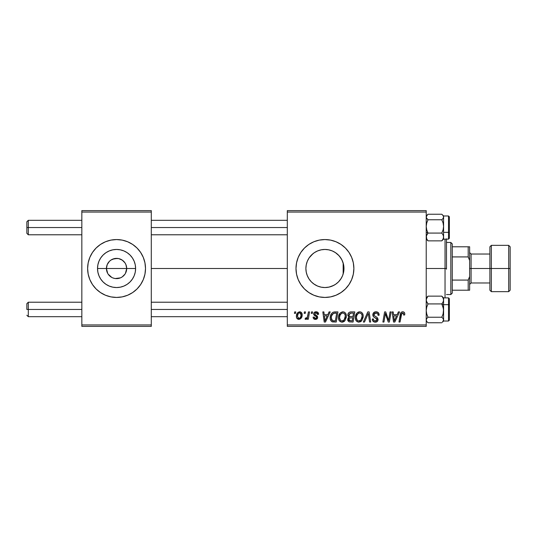 <?xml version="1.0" encoding="UTF-8"?>
<svg xmlns="http://www.w3.org/2000/svg" width="537" height="537" viewBox="0 0 537 537"><rect width="100%" height="100%" fill="white"/><g stroke="black" fill="none" stroke-linecap="round" stroke-linejoin="round"><path stroke-width="0.81" d="M107.695 273.393L106.433 268.5A10.129 10.129 0 0 0 116.563 278.629A10.129 10.129 0 0 0 126.692 268.5L135.606 268.5A19.043 19.043 0 0 1 116.563 287.543A19.043 19.043 0 0 1 97.519 268.5L126.692 268.5A10.129 10.129 0 0 1 116.563 278.629A10.129 10.129 0 0 1 106.433 268.5L107.205 264.627L109.4 261.338L110.937 260.076L114.589 258.565L118.543 258.565L122.194 260.076L124.987 262.875L125.92 264.627L126.692 268.5L125.436 273.393M113.582 278.179L115.133 278.528M115.73 278.596L120.442 277.857L115.24 278.542M111.763 277.421L108.145 274.125M110.125 276.32L110.937 276.924M108.729 274.917L109.4 275.662M87.625 268.5A28.938 28.938 0 0 1 116.563 239.562A28.938 28.938 0 0 1 145.507 268.5L144.95 262.855L143.298 257.424L140.627 252.424L137.029 248.034L132.646 244.436L127.638 241.764L122.208 240.113L116.563 239.562L110.917 240.113L105.487 241.764L100.486 244.436L96.103 248.034L92.498 252.424L89.827 257.424L88.182 262.855L87.625 268.5A28.938 28.938 0 0 0 89.827 279.569L92.498 284.576L96.103 288.966L100.486 292.564A28.938 28.938 0 0 0 116.549 297.438L122.208 296.887L127.638 295.236L132.646 292.564L137.029 288.966L140.627 284.576L143.298 279.576L144.95 274.145L145.507 268.5A28.938 28.938 0 0 1 116.563 297.438A28.938 28.938 0 0 1 87.625 268.5L88.182 274.145L89.827 279.576L88.182 274.145M89.833 279.582A28.938 28.938 0 0 0 96.089 288.953M96.11 288.973A28.938 28.938 0 0 0 100.473 292.551L105.487 295.236L110.917 296.887L116.563 297.438M116.583 297.438A28.938 28.938 0 0 0 132.626 292.571M132.659 292.551A28.938 28.938 0 0 0 137.016 288.973M137.036 288.953A28.938 28.938 0 0 0 143.298 279.582M343.62 272.158L343.975 268.5A19.043 19.043 0 0 1 324.932 287.543A19.043 19.043 0 0 1 305.889 268.5L306.244 272.165M343.499 272.736L343.606 272.246M338.666 281.697L341.284 278.267M324.966 287.543L329.121 287.08L333.873 285.315M321.589 287.248L324.872 287.543M313.823 283.966L317.555 286.053M317.736 286.134L318.186 286.308M311.735 282.227L312.198 282.657M307.251 275.575L306.211 271.977L307.151 275.313L309.037 278.985M309.164 279.173L309.735 279.978M307.151 275.313L307.318 275.736M341.022 292.558A28.938 28.938 0 0 0 353.876 268.5A28.938 28.938 0 0 1 324.932 297.438A28.938 28.938 0 0 1 295.994 268.5A28.938 28.938 0 0 0 304.459 288.953M304.479 288.973A28.938 28.938 0 0 0 308.842 292.551L313.856 295.236L319.287 296.887L324.932 297.438L330.577 296.887A28.938 28.938 0 0 0 336.001 295.236L341.008 292.564L345.398 288.966L348.996 284.576L351.668 279.576L353.319 274.145L353.876 268.5L353.319 262.855L351.668 257.424L348.996 252.424L345.398 248.034L341.008 244.436L336.008 241.764L330.577 240.113L324.932 239.562L319.287 240.113L313.856 241.764L308.856 244.436L304.472 248.034L300.868 252.424L298.196 257.424L296.552 262.855L295.994 268.5L296.552 274.145L298.196 279.576L300.868 284.576L304.472 288.966L308.856 292.564M308.869 292.571A28.938 28.938 0 0 0 319.28 296.88L313.856 295.236M319.3 296.887A28.938 28.938 0 0 0 324.919 297.438M324.952 297.438A28.938 28.938 0 0 0 330.564 296.887M336.014 295.236A28.938 28.938 0 0 0 341.002 292.571M151.293 268.5L287.308 268.5L151.293 268.5M114.589 278.435L112.689 277.857M124.987 274.125L122.194 276.924L120.442 277.857M343.673 265.124L343.673 271.876M342.787 261.888L343.163 263.002L343.163 273.998L342.787 275.125M306.238 272.118L305.889 268.5L306.238 264.875M308.869 278.723L307.701 276.602M311.017 281.502L310.594 281.032M315.716 285.16L315.038 284.771M313.642 283.831L312.97 283.314M316.756 285.697L315.722 285.167M320.448 287.006L318.783 286.523M328.221 287.255L325.154 287.543M324.509 287.537L322.16 287.342M335.403 284.409L332.289 286.067M331.718 286.295L329.127 287.073M340.465 279.515L339.23 281.079M342.291 276.333L341.894 277.152M287.308 326.382L426.224 326.382L426.224 324.932L287.308 324.932L287.308 212.068L426.224 212.068L426.224 324.932L426.224 210.618L287.308 210.618L426.224 210.618L426.224 212.068L287.308 212.068L287.308 210.618L287.308 324.932L426.224 324.932L426.224 326.382L287.308 326.382L287.308 324.932L287.308 326.382M311.514 311.91L311.272 313.36L312.346 313.36L312.568 311.91L311.514 311.91L311.272 313.36L312.346 313.36L312.568 311.91L311.514 311.91M304.412 311.91L304.17 313.36L305.244 313.36L305.466 311.91L304.412 311.91L304.17 313.36L305.244 313.36L305.466 311.91L304.412 311.91M342.895 311.775L340.19 312.997L338.545 316.649L338.652 319.247L339.283 320.71L341.579 322.146L342.848 322.072L344.7 320.972L346.305 317.354L346.331 315.38L345.64 313.366L344.398 312.151L342.895 311.775C339.934 312.48 338.464 314.44 338.485 317.662C338.411 320.227 339.579 321.73 341.982 322.173L344.989 320.643L346.378 316.159C346.392 313.662 345.231 312.205 342.895 311.775M329.06 311.91L327.818 314.675L324.22 314.675L323.878 311.91L322.824 311.91L324.207 322.039L325.496 322.039L330.201 311.91L329.06 311.91L327.818 314.675L324.22 314.675L323.878 311.91L322.824 311.91L324.207 322.039L325.496 322.039L330.201 311.91L329.06 311.91M350.735 311.91L349.07 312.46L348.036 313.897L347.889 315.696L349.084 317.105L348.016 318.126L347.761 320.294L349.084 321.871L353.084 322.039L354.796 311.91L350.735 311.91C348.916 312.145 347.949 313.192 347.822 315.058L349.084 317.105L347.687 319.575L349.084 321.871L353.084 322.039L354.796 311.91L350.735 311.91M367.771 311.91L363.348 322.039L364.482 322.039L368.275 313.36L369.604 322.039L370.671 322.039L369.12 311.91L367.771 311.91L363.348 322.039L364.482 322.039L368.275 313.36L369.604 322.039L370.671 322.039L369.12 311.91L367.771 311.91M404.784 314.011L404.522 312.749L403.562 311.916L402.193 311.829L400.924 312.668L398.978 322.039L400.045 322.039L401.77 313.339L402.643 312.964L403.462 313.319L403.629 315.065L404.69 314.937L404.784 314.011C404.777 312.615 404.086 311.869 402.71 311.775C401.179 312.024 400.354 312.97 400.233 314.615L398.978 322.039L400.045 322.039L401.26 314.87L402.643 312.964L403.73 314.185L403.629 315.065L404.69 314.937L404.784 314.011M390.037 311.91L388.627 320.488L385.707 311.91L384.599 311.91L382.881 322.039L383.955 322.039L385.365 313.44L388.258 322.039L389.372 322.039L391.104 311.91L390.037 311.91L388.627 320.488L385.707 311.91L384.599 311.91L382.881 322.039L383.955 322.039L385.365 313.44L388.258 322.039L389.372 322.039L391.104 311.91L390.037 311.91M330.577 296.887L336.008 295.236M398.387 311.91L397.145 314.675L393.547 314.675L393.205 311.91L392.144 311.91L393.534 322.039L394.823 322.039L399.528 311.91L398.387 311.91L397.145 314.675L393.547 314.675L393.205 311.91L392.144 311.91L393.534 322.039L394.823 322.039L399.528 311.91L398.387 311.91M375.994 311.775L373.745 312.581L372.832 314.447L373.463 316.696L377.008 319.293L376.491 320.649L375.088 320.978L373.893 320.495L373.343 318.911L372.289 319.012L372.759 320.904L374.658 322.133L377.276 321.468L378.061 319.153L377.142 317.474L374.141 315.541L374.034 313.937L374.833 313.178L376.464 313.004L377.739 313.722L378.075 315.333L379.129 315.206L378.41 312.695L375.994 311.775C374.067 311.863 373.007 312.856 372.819 314.756C372.846 316.125 373.517 317.072 374.813 317.589L376.632 318.642L377.028 319.549L375.276 320.985C374.094 320.931 373.443 320.314 373.336 319.139L372.282 319.233C372.423 321.079 373.41 322.059 375.242 322.173C377.001 322.113 377.947 321.213 378.075 319.481L376.887 317.266L374.141 315.541L373.866 314.655L375.927 312.964L377.806 313.836L378.075 315.333L379.129 315.206C379.162 313.037 378.115 311.89 375.994 311.775M359.736 311.775L357.024 312.997L355.38 316.649L355.487 319.247L356.118 320.71L358.421 322.146L360.502 321.764L361.535 320.972L363.14 317.354L363.166 315.38L362.475 313.366L361.233 312.151L359.736 311.775C356.776 312.48 355.299 314.44 355.319 317.662C355.252 320.227 356.414 321.73 358.817 322.173L361.824 320.643L363.213 316.159C363.227 313.662 362.066 312.205 359.736 311.775M318.622 314.273L317.555 312.131L316.105 311.775L314.387 312.312L313.668 313.454L313.749 314.635L316.468 316.763L316.642 317.582L316.306 318.213L315.259 318.468L314.514 318.085L314.145 317.038L313.091 317.172L313.615 318.669L315.917 319.381L317.615 317.944L317.367 316.206L314.796 314.326L315.105 312.97L316.441 312.735L317.239 313.246L317.568 314.541L318.622 314.273C318.548 312.675 317.709 311.843 316.105 311.775C314.642 311.789 313.816 312.5 313.621 313.91L314.152 315.253L316.541 316.877L316.649 317.474L315.541 318.488L314.145 317.038L313.091 317.172C313.219 318.629 314.017 319.374 315.488 319.408C316.843 319.347 317.582 318.649 317.696 317.313L314.675 313.83L316.058 312.702L317.568 314.541L318.622 314.273M334.96 311.91L332.933 312.319L331.618 313.427L330.497 315.669L330.215 318.508L330.651 320.307L331.859 321.67L336.243 322.039L337.954 311.91L333.329 312.151C331.181 313.393 330.134 315.306 330.195 317.891C330.067 319.784 330.812 321.119 332.43 321.905L336.243 322.039L337.954 311.91L334.96 311.91M299.673 311.775L297.538 312.816L296.431 315.555L296.679 317.958L298.565 319.394L300.727 318.696L302.136 315.514L301.559 312.675L299.673 311.775C297.417 312.339 296.323 313.856 296.39 316.327C296.343 318.112 297.162 319.139 298.847 319.408C301.163 318.85 302.277 317.286 302.177 314.716C302.17 312.977 301.338 312.004 299.673 311.775M308.466 311.91L307.412 316.843L306.506 318.072L305.486 317.991L305.07 319.139L306.365 319.22L307.493 317.756L307.224 319.28L308.292 319.28L309.534 311.91L308.466 311.91L307.936 314.857C307.876 316.414 307.238 317.535 306.016 318.226L305.486 317.991L305.07 319.139L305.788 319.408L307.493 317.756L307.224 319.28L308.292 319.28L309.534 311.91L308.466 311.91M294.679 311.91L294.43 313.36L295.511 313.36L295.733 311.91L294.679 311.91L294.43 313.36L295.511 313.36L295.733 311.91L294.679 311.91M341.277 258.727L342.284 260.653M340.109 256.995L340.465 257.478M336.659 253.491L338.142 254.786M339.23 255.921L341.881 259.814L343.499 264.258M328.798 249.853L332.336 250.954L335.397 252.591M332.269 250.927L333.853 251.678M325.147 249.457L328.248 249.745M321.576 249.759L324.523 249.463M318.173 250.698L320.455 249.994M315.031 252.236L316.756 251.303M314.306 252.699L313.648 253.162M309.742 257.022L311.024 255.491M312.205 254.337L312.97 253.686M307.701 260.391L308.876 258.27M343.62 264.842L343.975 268.5L343.163 268.5L343.975 268.5A19.043 19.043 0 0 0 324.932 249.457A19.043 19.043 0 0 0 305.889 268.5L306.258 264.788L307.339 261.21L309.097 257.921L311.467 255.035L314.353 252.665L317.649 250.907L321.22 249.826L324.932 249.457L328.651 249.826L332.222 250.907L335.511 252.665L338.397 255.035L340.767 257.921L342.525 261.21L343.613 264.788L343.975 268.5L343.613 272.212L342.525 275.79L340.767 279.079L338.397 281.965L335.511 284.335L332.222 286.093L328.651 287.174L324.932 287.543L321.22 287.174L317.649 286.093L314.353 284.335L311.467 281.965L309.097 279.079L307.339 275.79L306.258 272.212L305.889 268.5L306.211 265.016L307.258 261.418M343.606 264.754L343.163 263.002L343.163 273.998M126.692 268.5L106.433 268.5A10.129 10.129 0 0 1 116.563 258.371A10.129 10.129 0 0 1 126.692 268.5A10.129 10.129 0 0 0 116.563 258.371A10.129 10.129 0 0 0 106.433 268.5L97.519 268.5L97.888 264.788L98.969 261.21L100.728 257.921L103.097 255.035L105.984 252.665L109.28 250.907L112.851 249.826L116.563 249.457L120.281 249.826L123.852 250.907L127.141 252.665L130.028 255.035L132.397 257.921L134.156 261.21L135.243 264.788L135.606 268.5L135.243 272.212L134.156 275.79L132.397 279.079L130.028 281.965L127.141 284.335L123.852 286.093L120.281 287.174L116.563 287.543L112.851 287.174L109.28 286.093L105.984 284.335L103.097 281.965L100.728 279.079L98.969 275.79L97.888 272.212L97.519 268.5A19.043 19.043 0 0 1 116.563 249.457A19.043 19.043 0 0 1 135.606 268.5L126.692 268.5M81.839 326.382L151.293 326.382L151.293 324.932L81.839 324.932L81.839 212.068L151.293 212.068L151.293 324.932L151.293 210.618L81.839 210.618L151.293 210.618L151.293 212.068L81.839 212.068L81.839 210.618L81.839 324.932L151.293 324.932L151.293 326.382L81.839 326.382L81.839 324.932L81.839 326.382M304.459 248.047A28.938 28.938 0 0 0 295.994 268.5A28.938 28.938 0 0 1 324.932 239.562A28.938 28.938 0 0 1 353.876 268.5A28.938 28.938 0 0 0 341.022 244.442M341.002 244.429A28.938 28.938 0 0 0 336.014 241.764M336.001 241.764A28.938 28.938 0 0 0 330.591 240.12M330.564 240.113A28.938 28.938 0 0 0 324.952 239.562M324.919 239.562A28.938 28.938 0 0 0 319.3 240.113M313.856 241.764L319.287 240.113A28.938 28.938 0 0 0 308.869 244.429M308.842 244.449A28.938 28.938 0 0 0 304.479 248.027M312.977 253.679L309.164 257.827M309.037 258.015L308.641 258.646M321.139 249.839L317.736 250.866M317.568 250.94L315.709 251.84M324.872 249.457L321.294 249.806M325.623 249.47L324.992 249.457M339.048 255.719L335.289 252.518M145.507 268.5A28.938 28.938 0 0 0 137.036 248.047M137.016 248.027A28.938 28.938 0 0 0 132.659 244.449M132.626 244.429A28.938 28.938 0 0 0 116.583 239.562M116.549 239.562A28.938 28.938 0 0 0 96.11 248.027M96.089 248.047A28.938 28.938 0 0 0 89.833 257.418M144.95 262.855L143.298 257.424M108.145 262.875L107.695 263.607M117.402 258.404L112.689 259.143M119.55 258.821L117.999 258.472M123.007 260.68L120.442 259.143M124.403 262.083L123.725 261.338M125.436 263.607L124.987 262.875M385.902 315.427L386.029 315.83M386.372 316.83L386.627 317.528M394.057 318.407L393.695 315.857L396.561 315.857L394.326 320.931L393.695 315.857L396.561 315.857L394.326 320.931L394.218 319.663M402.193 311.829L401.703 311.997M403.67 313.729L403.73 314.185M375.746 318.085L376.195 318.347M375.618 316.535L375.229 316.32M374.839 316.098L374.47 315.85M374.141 315.541L373.933 315.125M373.906 314.286L374.034 313.937M367.664 314.85L368.067 313.877M358.736 311.93L357.81 312.359M355.38 316.649L355.333 317.152M355.333 318.058L355.36 318.461M360.052 320.67L358.568 320.972L357.32 320.361L356.373 317.77C356.313 315.246 357.407 313.642 359.662 312.964C361.341 313.279 362.173 314.326 362.16 316.112L360.998 319.864L358.85 320.985C357.159 320.656 356.333 319.582 356.373 317.77L356.803 315.42L358.172 313.487L359.662 312.964L361.179 313.574L362.025 314.997L362.025 317.609L360.998 319.864L359.475 320.904M347.761 320.294L348.01 320.965M351.037 313.105L353.527 313.091L352.95 316.515L350.721 316.515C349.594 316.615 348.983 316.145 348.875 315.091L350.52 313.145L353.527 313.091L352.95 316.515L350.043 316.468L349.057 315.904L349.204 313.957L351.292 313.098M349.345 320.71L348.741 319.535L349.325 318.119L352.749 317.696L352.218 320.858L350.413 320.858L348.775 319.139L349.325 318.119L352.749 317.696L352.218 320.858L349.218 320.629M348.882 318.763L349.063 318.414M349.708 317.891L350.144 317.77M317.239 313.246L316.058 312.702M315.239 314.776L315.904 315.165M317.166 315.957L317.474 316.374M314.803 319.34L313.776 318.837M316.306 318.213L316.555 317.877M315.675 316.219L314.883 315.783M317.763 312.272L318.475 313.286M324.731 318.407L324.368 315.857L327.241 315.857L324.999 320.931L324.368 315.857L327.241 315.857L324.999 320.931L324.892 319.663M334.544 311.923L334.135 311.963M333.846 320.858L332.517 320.683L331.248 317.958C331.181 314.977 332.544 313.353 335.336 313.091L336.692 313.091L335.377 320.858L332.517 320.683L331.879 320.22L331.262 318.354L331.537 315.91L333.43 313.4L336.692 313.091L335.377 320.858L333.511 320.851M339.854 313.38L339.559 313.796M342.418 322.146L342.848 322.072M343.667 321.764L344.385 321.274M343.21 320.67L341.733 320.972L340.478 320.361L339.532 317.77C339.471 315.246 340.565 313.642 342.821 312.964C344.499 313.279 345.331 314.326 345.325 316.112L344.157 319.864L342.015 320.985C340.324 320.656 339.491 319.582 339.532 317.77L339.968 315.42L341.337 313.487L342.821 312.964L344.345 313.574L345.19 314.997L345.19 317.609L344.157 319.864L342.633 320.904M302.042 313.642L301.848 313.131M296.431 315.555L296.397 315.944M298.364 318.367L297.438 316.333L298.324 313.467L299.659 312.702L301.123 314.83C301.223 316.682 300.478 317.904 298.887 318.488L297.438 316.333C297.377 314.521 298.116 313.313 299.659 312.702L300.834 313.427L301.002 315.998L299.961 318.065L298.203 318.28M306.822 318.797L307.184 318.293M356.675 319.434L356.494 318.897M331.483 319.528L331.369 319.146M333.088 313.588L333.799 313.272M339.834 319.434L339.659 318.897M28.3 227.547L28.3 220.318L28.3 227.547L81.839 227.547L28.3 227.547L28.3 234.783L28.3 227.547L26.85 227.547L28.3 227.547M26.85 221.761L26.85 233.34L26.85 221.761L28.3 220.318L81.839 220.318M151.293 227.547L287.308 227.547L151.293 227.547M28.3 309.453L26.85 309.453L26.85 303.66L26.85 309.453L28.3 309.453L28.3 316.682L28.3 309.453L81.839 309.453L28.3 309.453L28.3 302.217L28.3 309.453M287.308 309.453L151.293 309.453L287.308 309.453M426.358 238.817L428.016 240.858L426.727 238.978L426.224 236.971L426.72 234.971L428.016 233.078L426.224 232.34L428.016 233.078L426.727 229.863L426.224 226.426L426.72 223.009L428.016 219.774L441.797 219.774L443.085 222.989L443.589 226.426L443.092 229.843L441.797 233.078L443.085 234.958L443.589 236.971L443.092 238.965L441.797 240.858L443.455 238.811M448.509 216.015L448.509 232.34A0.866 0.362 0 0 0 449.375 231.977L449.375 216.881M443.589 238.972L443.589 232.34L448.509 232.34L448.509 215.975L449.375 216.841L449.375 238.253L448.509 239.126L448.509 232.34L443.589 232.34L443.589 217.008L443.085 218.431L441.797 219.774L428.016 219.774L426.351 217.727L426.358 216.283L428.016 214.243L441.797 214.243L428.016 214.243L426.224 215.968M443.589 218.129L443.461 217.123L443.589 218.129M426.358 217.109L426.224 218.129L426.358 217.109M426.224 239.126L428.016 240.858L441.797 240.858L428.016 240.858L426.727 238.978L426.351 235.965L428.016 233.078L441.797 233.078L428.016 233.078L426.727 229.863L426.224 226.426L426.72 223.009L428.016 219.774L426.72 218.431L426.224 217.008L427.365 214.834M443.589 238.092L443.455 237.367L443.589 238.092M426.351 237.374L426.224 238.092L426.351 237.374M441.81 214.256L443.085 215.585L443.589 217.008L443.589 216.028M441.797 214.243L443.085 215.585L443.589 217.008L443.085 218.431L441.797 219.774L443.085 222.989L443.589 226.426L443.092 229.843L441.797 233.078L443.085 234.958L443.589 236.971L443.589 227.943M443.589 236.005L443.589 237.388M449.375 238.22L449.375 231.977A0.866 0.362 180 0 1 448.509 232.34L448.509 239.086M443.092 238.965L441.797 240.858L443.589 239.126L443.589 236.971L443.092 238.965M443.589 226.426L443.589 215.968L448.509 215.975M443.455 217.727L443.589 217.008L443.455 217.727M443.455 308.822L443.589 304.66L441.797 303.922L443.085 307.137L443.589 310.574L443.092 313.991L441.797 317.226L428.016 317.226L426.727 314.011L426.224 310.574L426.72 307.157L428.016 303.922L441.797 303.922L443.455 308.822M449.375 320.119L449.375 305.023A0.866 0.362 180 0 0 448.509 304.66L448.509 320.985M427.996 322.744L441.797 322.757L428.016 322.757L426.72 321.415L426.224 319.992L426.727 318.569L428.016 317.226L441.797 317.226L443.085 318.569L443.589 319.992L442.448 322.166L443.589 321.032L448.509 321.025L448.509 304.66L443.589 304.66L443.589 300.029L443.092 302.029L441.797 303.922L428.016 303.922L426.358 301.056L426.351 299.022L428.016 296.142L441.797 296.142L443.085 298.022L443.589 300.029L443.589 297.928M426.224 298.908L426.358 299.633L426.224 298.908M443.455 299.626L443.589 298.908L443.455 299.626M443.455 298.183L441.797 296.142L428.016 296.142L426.351 298.189M426.224 318.871L426.351 319.877L426.224 318.871M443.455 319.891L443.589 318.871L443.455 319.891M443.589 320.871L443.589 319.992L442.448 322.166M443.589 309.057L443.092 313.991L441.797 317.226L443.085 318.569L443.589 319.992L443.589 304.66L448.509 304.66L448.509 297.874L449.375 298.74L449.375 320.153L448.509 321.025M443.589 299.612L443.589 300.995M443.589 302.7L443.589 297.874L448.509 297.874M448.509 297.914L448.509 304.66A0.866 0.362 0 0 1 449.375 305.023L449.375 304.385M449.375 305.023L449.375 298.78M443.589 297.874L441.797 296.142L443.085 298.022L443.589 300.029L443.092 302.029L441.797 303.922L443.589 304.66M443.589 321.032L443.589 310.574M428.016 322.757L426.72 321.415L426.224 319.992L426.727 318.569L428.016 317.226L426.727 314.011L426.224 310.574L426.72 307.157L428.016 303.922L426.727 302.042L426.224 300.029L426.72 298.035L428.016 296.142L426.224 297.874M426.351 319.273L426.224 319.992L426.351 319.273M446.482 269.205L446.482 268.5L445.032 268.5L445.032 297.874L445.032 268.5L426.224 268.5L445.032 268.5L445.032 239.126L445.032 268.5L446.482 268.5L446.482 239.126M446.482 238.831L446.482 267.795M450.825 242.456L452.268 243.899L452.268 246.792L452.268 243.899L450.825 242.456L446.482 242.456L450.825 242.456L450.825 294.545L446.482 294.545L450.825 294.545L450.825 242.456M452.268 293.101L450.825 294.545L452.268 293.101L452.268 290.208L452.268 293.101M452.268 256.921L452.268 280.079L452.268 246.792L452.268 256.921L468.19 256.921L469.633 260.445L469.633 276.555L468.19 280.079L452.268 280.079L452.268 290.208L452.268 280.079L468.19 280.079L468.19 290.208L469.633 290.208L469.633 276.555L469.633 290.208L468.19 290.208L468.19 280.079L469.633 276.555L469.633 246.792L452.268 246.792L468.19 246.792L468.19 256.921L468.19 246.792L469.633 246.792L469.633 260.445L468.19 256.921L452.268 256.921M452.268 290.208L468.19 290.208L452.268 290.208M508.7 268.5L508.7 245.349L508.7 268.5L510.15 268.5L510.15 246.792L510.15 290.208L508.7 291.651L508.7 245.349L510.15 246.792L510.15 268.5L491.342 268.5L491.342 245.349L491.342 268.5L508.7 268.5L508.7 291.651L508.7 268.5M489.892 247.215L489.892 268.5L471.083 268.5L471.083 254.028L471.083 268.5L469.633 268.5L489.892 268.5L489.892 246.792L489.892 268.5L491.342 268.5L491.342 291.651L489.892 290.208M508.7 245.349L491.342 245.349L491.342 268.5L489.892 268.5L489.892 289.785M471.083 268.5L471.083 282.972L471.083 268.5M489.892 268.5L489.892 290.208L489.892 268.5M491.342 268.5L491.342 291.651L491.342 268.5M510.15 268.5L510.15 290.208L510.15 268.5M151.293 220.318L287.308 220.318M26.85 233.34L28.3 234.783L81.839 234.783M151.293 234.783L287.308 234.783M81.839 316.682L28.3 316.682L26.85 315.239M287.308 316.682L151.293 316.682M287.308 302.217L151.293 302.217M81.839 302.217L28.3 302.217L26.85 303.66M443.589 239.126L448.509 239.126M443.589 215.968L442.448 214.834M426.224 321.032L427.365 322.166M491.342 245.349L489.892 246.792M469.633 252.585L471.083 254.028L489.892 254.028M508.7 291.651L491.342 291.651M489.892 282.972L471.083 282.972L469.633 284.415"/></g></svg>
